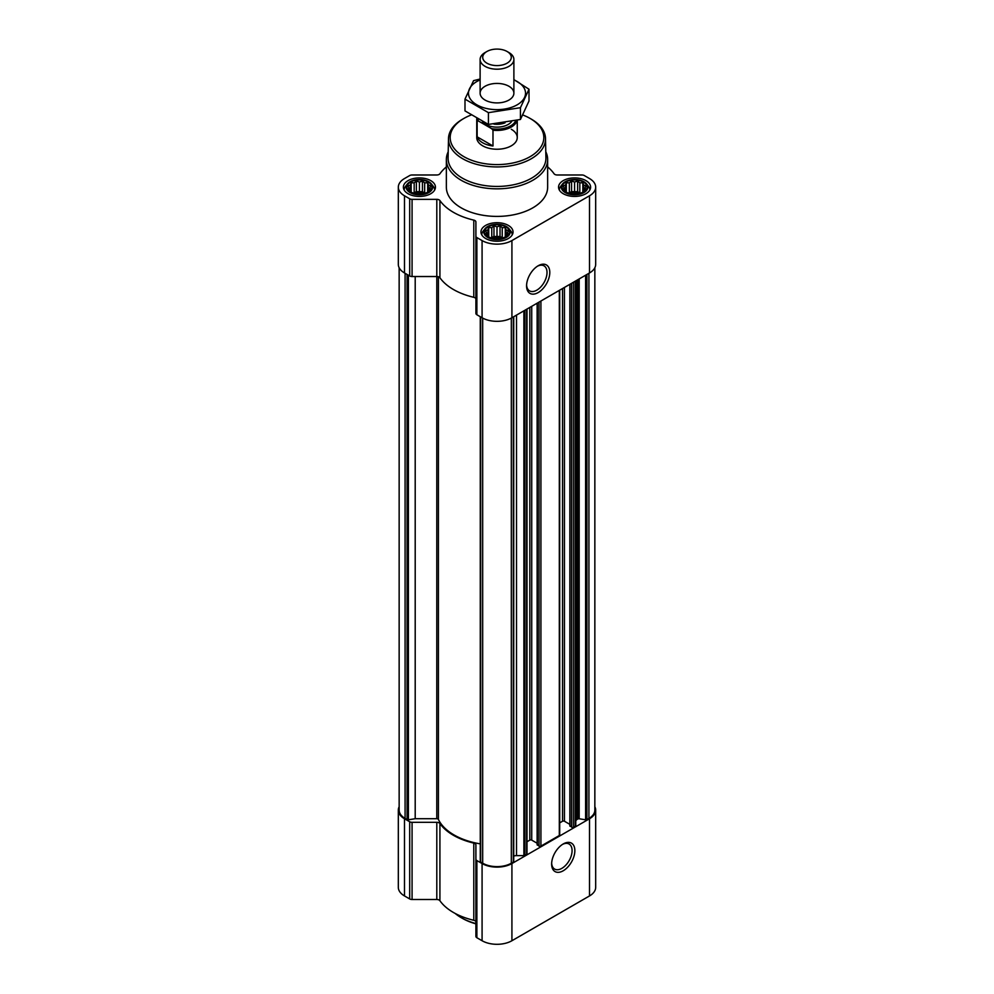 <?xml version="1.0" encoding="UTF-8"?>
<svg xmlns="http://www.w3.org/2000/svg" width="994" height="994" viewBox="0 0 994 994"><rect width="100%" height="100%" fill="white"/><g stroke="black" fill="none" stroke-linecap="round" stroke-linejoin="round"><path stroke-width="1.49" d="M537.468 266.193A14.463 8.35 -60 0 1 544.016 265.845A14.463 8.35 -60 0 1 546.24 277.425A14.463 8.35 -60 0 1 536.797 290.173A14.463 8.35 -60 0 1 529.566 290.882A14.463 8.35 -60 0 1 526.596 285.029M430.713 189.282L427.681 192.314L424.662 193.358L416.387 194.066L411.143 192.314L408.124 189.282L408.932 188.114L408.124 185.791L410.336 185.083L411.143 182.759L414.175 182.871L416.387 181.02L419.418 182.051L422.438 181.02L424.662 182.871L427.681 182.759L428.501 185.083L430.713 185.791L429.905 188.114L430.713 189.282M428.252 182.064A12.487 7.206 180 0 1 422.649 194.128A12.487 7.206 180 0 1 407.354 185.294A12.487 7.206 180 0 1 428.252 182.064M585.876 189.282L582.857 192.314L579.825 193.358L571.562 194.066L566.319 192.314L563.287 189.282L564.095 188.114L563.287 185.791L565.499 185.083L566.319 182.759L569.338 182.871L571.562 181.02L574.582 182.051L577.613 181.02L579.825 182.871L582.857 182.759L583.664 185.083L585.876 185.791L585.068 188.114L585.876 189.282M583.416 182.064A12.487 7.206 180 0 1 577.812 194.128A12.487 7.206 180 0 1 562.517 185.294A12.487 7.206 180 0 1 583.416 182.064M508.294 234.075L505.275 237.106L502.243 238.15L493.968 238.858L488.725 237.106L485.706 234.075L486.513 232.907L485.706 230.583L487.917 229.875L488.725 227.564L491.757 227.663L493.968 225.812L497 226.843L500.032 225.812L502.243 227.663L505.275 227.564L506.083 229.875L508.294 230.583L507.487 232.907L508.294 234.075M505.834 226.856A12.487 7.206 180 0 1 500.231 238.92A12.487 7.206 180 0 1 484.935 230.086A12.487 7.206 180 0 1 505.834 226.856M399.153 267.759L399.153 810.147A20.253 11.692 0 0 0 405.092 818.41L407.093 819.565A1.354 0.783 0 0 0 408.397 819.777L415.206 818.721L415.206 276.531M570.047 825.716L571.724 827.232A1.354 0.783 0 0 0 573.625 827.232L575.377 826.225A1.354 0.783 0 0 0 575.774 825.666L575.774 280.892M537.344 844.602L539.009 846.118A1.354 0.783 0 0 0 540.922 846.118L559.311 835.507A1.354 0.783 0 0 0 559.697 834.948L559.697 290.173M513.724 856.107A5.069 2.92 0 0 1 516.52 855.623L523.888 855.623A1.354 0.783 0 0 0 524.844 855.399L526.596 854.38A1.354 0.783 0 0 0 526.994 853.834L526.994 309.047M480.326 316.738L480.326 861.289A1.354 0.783 0 0 0 480.674 862.046L482.674 863.202A20.253 11.692 0 0 0 511.326 863.202L513.326 862.046A1.354 0.783 0 0 0 513.674 861.289L513.674 316.738M446.356 166.905A61.616 35.573 0 0 0 439.92 173.764A3.38 1.951 0 0 1 436.801 174.981L412.075 174.981A3.38 1.951 0 0 0 409.69 175.553L404.496 178.547A21.098 12.177 0 0 0 398.321 187.17A21.098 12.177 0 0 0 404.496 195.781L409.69 198.775A3.38 1.951 0 0 0 412.075 199.347L436.801 199.347A3.38 1.951 0 0 1 439.92 200.564A61.616 35.573 0 0 0 473.79 220.121A3.38 1.951 0 0 1 475.902 221.923L475.902 236.199A3.38 1.951 0 0 0 476.884 237.578L482.078 240.573A21.098 12.177 0 0 0 511.922 240.573L589.504 195.781A21.098 12.177 0 0 0 595.679 187.17A21.098 12.177 0 0 0 589.504 178.547L584.31 175.553A3.38 1.951 0 0 0 581.925 174.981L557.199 174.981A3.38 1.951 0 0 1 554.08 173.764A61.616 35.573 0 0 0 547.644 166.905M398.321 187.17L398.321 264.342A21.098 12.177 0 0 0 404.496 272.965L409.69 275.959A3.38 1.951 0 0 0 412.075 276.531L436.801 276.531A3.38 1.951 0 0 1 439.92 277.748A61.616 35.573 0 0 0 473.79 297.305A3.38 1.951 0 0 1 475.902 299.107M475.902 236.199L475.902 313.383A3.38 1.951 0 0 0 476.884 314.763L482.078 317.757A21.098 12.177 0 0 0 511.922 317.757L589.504 272.965A21.098 12.177 0 0 0 595.679 264.342L595.679 187.17M538.176 292.571A16.426 9.48 -60 0 1 526.572 285.862A16.426 9.48 -60 0 1 538.176 265.758A16.426 9.48 -60 0 1 549.794 272.455A16.426 9.48 -60 0 1 538.176 292.571M585.926 180.622A16.041 9.257 180 0 1 590.622 187.17A16.041 9.257 180 0 1 574.582 196.427A16.041 9.257 180 0 1 558.553 187.17A16.041 9.257 180 0 1 568.444 178.609A16.041 9.257 180 0 1 585.926 180.622M430.75 180.622A16.041 9.257 180 0 1 435.447 187.17A16.041 9.257 180 0 1 419.418 196.427A16.041 9.257 180 0 1 403.378 187.17A16.041 9.257 180 0 1 413.28 178.609A16.041 9.257 180 0 1 430.75 180.622M508.344 225.414A16.041 9.257 180 0 1 513.041 231.962A16.041 9.257 180 0 1 497 241.219A16.041 9.257 180 0 1 480.959 231.962A16.041 9.257 180 0 1 490.862 223.401A16.041 9.257 180 0 1 508.344 225.414M545.793 151.759A50.644 29.236 180 0 1 547.644 159.599L547.644 187.17A50.644 29.236 180 0 1 497 216.406A50.644 29.236 180 0 1 446.356 187.17L446.356 159.599A50.644 29.236 180 0 1 448.207 151.759M575.774 821.417A5.069 2.92 0 0 1 577.265 819.342L577.887 818.981A1.354 0.783 0 0 1 579.191 818.783L585.603 819.777A1.354 0.783 0 0 0 586.907 819.565L588.908 818.41A20.253 11.692 0 0 0 594.847 810.147L594.847 267.759M415.206 818.721L436.776 818.721L436.801 199.347M480.276 843.869A60.771 35.088 0 0 1 438.404 819.429A1.69 0.969 0 0 0 436.776 818.721M526.994 841.756L529.827 840.116L529.827 307.419M537.145 843.247L531.728 840.116A1.354 0.783 0 0 0 529.827 840.116M559.697 822.87L562.529 821.243L562.529 288.533M569.848 824.361L564.443 821.243A1.354 0.783 0 0 0 562.529 821.243M399.153 806.73A21.098 12.177 0 0 0 398.321 810.147L398.321 887.319A21.098 12.177 0 0 0 404.496 895.942L409.69 898.936A3.38 1.951 0 0 0 412.075 899.508L436.801 899.508A3.38 1.951 0 0 1 439.92 900.726A61.616 35.573 0 0 0 473.79 920.282A3.38 1.951 0 0 1 475.902 922.084M398.321 810.147A21.098 12.177 0 0 0 404.496 818.758L409.69 821.752A3.38 1.951 0 0 0 412.075 822.324L436.801 822.324L436.801 899.508M475.902 859.176A3.38 1.951 0 0 0 476.884 860.555L476.884 937.74A3.38 1.951 0 0 1 475.902 936.36L475.902 844.9A3.38 1.951 0 0 0 473.79 843.098A61.616 35.573 0 0 1 439.92 823.541A3.38 1.951 0 0 0 436.801 822.324M476.884 937.74L482.078 940.734A21.098 12.177 0 0 0 511.922 940.734L589.504 895.942A21.098 12.177 0 0 0 595.679 887.319L595.679 810.147A21.098 12.177 0 0 0 594.847 806.73M476.884 860.555L482.078 863.55A21.098 12.177 0 0 0 511.922 863.55L589.504 818.758A21.098 12.177 0 0 0 595.679 810.147M563.25 870.756A16.426 9.48 -60 0 1 551.633 864.047A16.426 9.48 -60 0 1 563.25 843.943A16.426 9.48 -60 0 1 574.855 850.64A16.426 9.48 -60 0 1 563.25 870.756M522.856 115.006A46.817 27.037 180 0 1 530.113 118.435L530.113 118.435A46.817 27.037 180 0 1 530.113 156.667A46.817 27.037 180 0 1 463.887 156.667A46.817 27.037 180 0 1 463.887 118.435A46.817 27.037 180 0 1 470.982 115.068M511.326 129.282A20.253 11.692 180 0 1 517.253 137.545A20.253 11.692 180 0 1 497 149.237A20.253 11.692 180 0 1 476.747 137.545L476.747 118.758A20.253 11.692 180 0 1 476.747 118.646M531.305 119.118L530.113 118.435L531.305 119.118A48.507 28.006 180 0 1 545.507 138.576A48.507 28.006 180 0 1 497 166.93A48.507 28.006 180 0 1 448.493 138.576A48.507 28.006 180 0 1 462.695 119.118L463.887 118.435M545.507 138.576L545.917 157.847A48.917 28.242 180 0 1 497 186.437A48.917 28.242 180 0 1 448.083 157.847L448.493 138.576M547.644 159.599A50.644 29.236 180 0 1 497 188.835A50.644 29.236 180 0 1 446.356 159.599M506.368 226.545A13.245 7.641 180 0 1 509.09 228.831A13.245 7.641 180 0 1 497 239.604A13.245 7.641 180 0 1 484.91 228.831A13.245 7.641 180 0 1 506.368 226.545M509.09 228.831L510.866 231.13A15.196 8.772 180 0 1 512.196 234.708A15.196 8.772 180 0 1 512.183 234.932M481.817 234.932A15.196 8.772 180 0 1 481.804 234.708A15.196 8.772 180 0 1 483.134 231.13L484.91 228.831M583.95 181.753A13.245 7.641 180 0 1 586.671 184.039A13.245 7.641 180 0 1 574.582 194.812A13.245 7.641 180 0 1 562.492 184.039A13.245 7.641 180 0 1 583.95 181.753M586.671 184.039L588.448 186.338A15.196 8.772 180 0 1 589.777 189.916A15.196 8.772 180 0 1 589.777 190.14M559.398 190.14A15.196 8.772 180 0 1 559.398 189.916A15.196 8.772 180 0 1 560.715 186.338L562.492 184.039M428.774 181.753A13.245 7.641 180 0 1 431.508 184.039A13.245 7.641 180 0 1 419.418 194.812A13.245 7.641 180 0 1 407.329 184.039A13.245 7.641 180 0 1 428.774 181.753M431.508 184.039L433.285 186.338A15.196 8.772 180 0 1 434.602 189.916A15.196 8.772 180 0 1 434.602 190.14M404.223 190.14A15.196 8.772 180 0 1 404.223 189.916A15.196 8.772 180 0 1 405.552 186.338L407.329 184.039M505.275 227.564L505.275 237.106M506.083 229.875L506.083 235.926M502.243 227.663L502.243 237.74L500.032 236.46L493.968 236.46L490.862 237.877M503.138 237.877L502.243 237.74M500.032 225.812L500.032 236.46M497 226.843L497 236.932M493.968 225.812L493.968 236.46M491.757 227.663L491.757 237.74M488.725 227.564L488.725 237.106M487.917 229.875L487.917 235.926M486.513 232.907L486.513 234.795M507.487 232.907L507.487 234.795M502.492 238.075A10.126 5.852 0 0 0 491.508 238.075M582.857 182.759L582.857 192.314M583.664 185.083L583.664 191.134M579.825 182.871L579.825 192.948L577.613 191.668L571.562 191.668L568.456 193.084M580.72 193.084L579.825 192.948M577.613 181.02L577.613 191.668M574.582 182.051L574.582 192.14M571.562 181.02L571.562 191.668M569.338 182.871L569.338 192.948M566.319 182.759L566.319 192.314M565.499 185.083L565.499 191.134M564.095 188.114L564.095 190.003M585.068 188.114L585.068 190.003M580.086 193.283A10.126 5.852 0 0 0 569.09 193.283M427.681 182.759L427.681 192.314M428.501 185.083L428.501 191.134M424.662 182.871L424.662 192.948L422.438 191.668L416.387 191.668L413.28 193.084M425.544 193.084L424.662 192.948M422.438 181.02L422.438 191.668M419.418 182.051L419.418 192.14M416.387 181.02L416.387 191.668M414.175 182.871L414.175 192.948M411.143 182.759L411.143 192.314M410.336 185.083L410.336 191.134M408.932 188.114L408.932 190.003M429.905 188.114L429.905 190.003M424.91 193.283A10.126 5.852 0 0 0 413.914 193.283M475.902 923.55A50.644 29.236 180 0 1 461.191 917.648A50.644 29.236 180 0 1 455.14 913.424M475.902 923.848A48.954 28.267 180 0 1 462.384 918.332L461.191 917.648M562.529 844.378A14.463 8.35 -60 0 1 569.09 844.018A14.463 8.35 -60 0 1 571.302 855.61A14.463 8.35 -60 0 1 561.858 868.358A14.463 8.35 -60 0 1 554.627 869.067A14.463 8.35 -60 0 1 551.658 863.214M515.737 120.659A19.296 11.145 180 0 1 491.682 128.686L478.449 121.044A19.296 11.145 180 0 1 477.828 119.268M478.449 121.044L477.145 121.069A20.253 11.692 180 0 1 476.747 118.758M517.066 120.336A20.253 11.692 180 0 1 492.987 130.214L491.682 128.686M492.987 130.214L492.987 145.981L477.145 136.837A20.253 11.692 0 0 0 492.987 145.981M477.145 121.069L477.145 136.837M508.94 52.558L507.102 51.502A14.289 8.25 180 0 1 507.102 63.169A14.289 8.25 180 0 1 486.898 63.169A14.289 8.25 180 0 1 486.898 51.502A14.289 8.25 180 0 1 507.102 51.502L508.94 52.558A16.886 9.741 180 0 1 513.886 59.441A16.886 9.741 180 0 1 497 69.195A16.886 9.741 180 0 1 480.114 59.441A16.886 9.741 180 0 1 485.06 52.558L486.898 51.502M513.886 79.893A28.528 16.476 180 0 1 517.178 104.817A28.528 16.476 180 0 1 475.356 103.898A28.528 16.476 180 0 1 480.114 79.893M508.94 100.059A16.886 9.741 180 0 1 485.06 100.059A16.886 9.741 180 0 1 485.06 86.279A16.886 9.741 180 0 1 508.94 86.279A16.886 9.741 180 0 1 508.94 100.059L508.94 100.059M480.114 79.023L473.566 80.651L464.993 99.127L488.427 112.657L520.434 107.7L529.007 89.224L513.886 79.607M529.007 89.224L529.007 100.99L520.434 119.466L488.427 124.424L464.993 110.893L464.993 99.127M520.434 107.7L520.434 119.466M488.427 112.657L488.427 124.424M407.093 819.565L407.093 274.468M405.092 818.41L405.092 273.3M575.377 826.225L575.377 281.116M573.625 827.232L573.625 282.122M559.311 835.507L559.311 290.397M540.922 846.118L540.922 301.008M526.596 854.38L526.596 309.283M524.844 855.399L524.844 310.29M513.326 862.046L513.326 316.937M511.326 863.202L511.326 318.08M404.496 195.781L404.496 272.965M409.69 198.775L409.69 275.959M412.075 199.347L412.075 276.531M439.92 200.564L439.92 277.748M473.79 220.121L473.79 297.305M476.884 237.578L476.884 314.763M482.078 240.573L482.078 317.757M511.922 240.573L511.922 317.757M589.504 195.781L589.504 272.965M480.674 862.046L480.674 316.937M482.674 863.202L482.674 318.08M586.907 819.565L586.907 274.468M588.908 818.41L588.908 273.3M408.397 819.777L408.397 275.214M438.404 819.429L438.404 276.767M516.52 855.623L516.52 315.098M523.888 855.623L523.888 310.836M531.728 840.116L531.728 306.314M537.344 845.149L537.344 303.071M539.009 846.118L539.009 302.114M564.443 821.243L564.443 287.428M570.047 826.262L570.047 284.197M571.724 827.232L571.724 283.228M585.603 819.777L585.603 275.214M579.191 818.783L579.191 278.916M577.887 818.981L577.887 279.662M577.265 819.342L577.265 280.035M404.496 818.758L404.496 895.942M409.69 821.752L409.69 898.936M412.075 822.324L412.075 899.508M439.92 823.541L439.92 900.726M473.79 843.098L473.79 920.282M482.078 863.55L482.078 940.734M511.922 863.55L511.922 940.734M589.504 818.758L589.504 895.942M511.575 121.603A15.867 9.157 180 0 1 497.124 127.133A15.867 9.157 180 0 1 482.525 121.728M505.064 122.809A13.841 7.989 180 0 1 493.869 124.101M480.276 861.5L480.276 316.713M513.724 861.5L513.724 316.713M537.145 844.875L537.145 303.195M569.848 825.989L569.848 284.309M517.253 120.286L517.253 137.545M480.114 59.441L480.114 93.163M513.886 59.441L513.886 93.163"/></g></svg>
